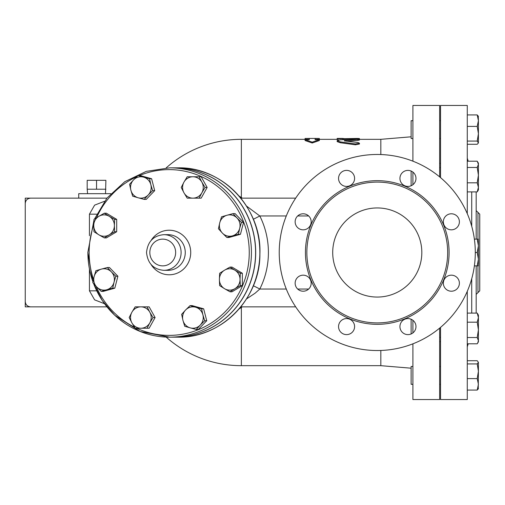 <?xml version="1.0" encoding="UTF-8"?>
<svg xmlns="http://www.w3.org/2000/svg" width="505" height="505" viewBox="0 0 505 505"><rect width="100%" height="100%" fill="white"/><g stroke="black" fill="none" stroke-linecap="round" stroke-linejoin="round"><path stroke-width="0.76" d="M105.513 193.68L105.898 180.317L87.188 180.317L87.188 189.224L96.543 189.224L96.543 180.317M105.898 189.224L96.543 189.224M110.797 193.68L78.723 193.68L78.723 198.137L25.25 198.137L25.25 306.863L105.45 306.863M295.69 306.863L241.358 306.863M106.921 198.137L30.597 198.137C27.358 198.459 25.572 200.245 25.25 203.483L25.25 301.517C25.572 304.755 27.358 306.541 30.597 306.863L106.921 306.863M89.442 269.279L89.442 290.823L94.612 299.856L104.491 303.707M104.491 201.293L94.612 205.144L89.442 214.177L89.442 235.721M190.076 305.613L195.586 307.217A10.693 10.327 -90 0 0 185.613 309.982L190.076 305.613L192.134 305.613L203.654 308.814L201.596 308.814L202.89 314.779A10.693 10.327 -90 0 0 195.586 307.217L201.596 308.814M182.936 320.309L181.642 314.35L185.613 309.982A10.693 10.327 -90 0 0 182.936 320.309A10.693 10.327 -90 0 0 190.24 327.871L184.729 326.274L182.936 320.309M200.22 325.106L196.249 329.475L190.24 327.871A10.693 10.327 -90 0 0 200.22 325.106A10.693 10.327 -90 0 0 202.89 314.779L204.683 320.738L200.22 325.106M137.209 306.851L140.863 306.851A10.693 10.327 -90 0 0 131.919 312.197L135.151 306.851L147.075 306.851L149.815 312.197A10.693 10.327 -90 0 0 140.863 306.851L149.139 306.851L155.098 317.544L153.04 317.544L149.815 322.891A10.693 10.327 -90 0 0 149.815 312.197L153.04 317.544M131.919 322.891L129.185 317.544L131.919 312.197A10.693 10.327 -90 0 0 131.919 322.891A10.693 10.327 -90 0 0 140.863 328.237L135.151 328.237L131.919 322.891M149.815 322.891L147.075 328.237L140.863 328.237A10.693 10.327 -90 0 0 149.815 322.891M115.834 276.248L114.042 282.213A10.693 10.327 -90 0 0 111.365 271.879L115.834 276.248L117.892 276.248L114.805 288.172L112.741 288.172L106.738 289.769A10.693 10.327 -90 0 0 114.042 282.213L112.741 288.172M101.391 269.114L107.395 267.517L111.365 271.879A10.693 10.327 -90 0 0 101.391 269.114A10.693 10.327 -90 0 0 94.088 276.677L95.874 270.712L101.391 269.114M96.758 287.004L92.787 282.636L94.088 276.677A10.693 10.327 -90 0 0 96.758 287.004A10.693 10.327 -90 0 0 106.738 289.769L101.221 291.372L96.758 287.004M114.641 231.732L109.225 234.819A10.693 10.327 -90 0 0 114.395 225.558L114.641 231.732L116.699 231.732L106.372 237.905L104.308 237.905L98.898 234.819A10.693 10.327 -90 0 0 109.225 234.819L104.308 237.905M109.225 216.298L114.641 219.385L114.395 225.558A10.693 10.327 -90 0 0 109.225 216.298A10.693 10.327 -90 0 0 98.898 216.298L104.308 213.211L109.225 216.298M93.734 225.558L93.98 219.385L98.898 216.298A10.693 10.327 -90 0 0 93.734 225.558A10.693 10.327 -90 0 0 98.898 234.819L93.98 231.732L93.734 225.558M144.203 199.387L138.193 197.783A10.693 10.327 -90 0 0 148.173 195.018L144.203 199.387L146.261 199.387L154.694 190.65L152.636 190.65L148.173 195.018A10.693 10.327 -90 0 0 150.844 184.691L152.636 190.65M143.54 177.129L149.549 178.726L150.844 184.691A10.693 10.327 -90 0 0 143.54 177.129A10.693 10.327 -90 0 0 133.56 179.894L138.029 175.525L143.54 177.129M132.682 196.186L130.89 190.221A10.693 10.327 -90 0 0 138.193 197.783L132.682 196.186M130.89 190.221L129.589 184.262L133.56 179.894A10.693 10.327 -90 0 0 130.89 190.221M187.197 198.149L183.971 192.803A10.693 10.327 -90 0 0 192.916 198.149L187.197 198.149M201.861 192.803L199.128 198.149L192.916 198.149A10.693 10.327 -90 0 0 201.861 192.803A10.693 10.327 -90 0 0 201.861 182.109L205.087 187.456L201.861 192.803M181.232 187.456L183.971 182.109A10.693 10.327 -90 0 0 183.971 192.803L181.232 187.456M192.916 176.763L199.128 176.763L201.861 182.109A10.693 10.327 -90 0 0 192.916 176.763A10.693 10.327 -90 0 0 183.971 182.109L187.197 176.763L192.916 176.763M218.444 228.752L219.738 222.787A10.693 10.327 -90 0 0 222.415 233.121L218.444 228.752M232.395 235.886L226.878 237.483L222.415 233.121A10.693 10.327 -90 0 0 232.395 235.886A10.693 10.327 -90 0 0 239.698 228.323L238.398 234.288L232.395 235.886M221.531 216.828L227.042 215.231A10.693 10.327 -90 0 0 219.738 222.787L221.531 216.828M237.022 217.996L241.485 222.364L239.698 228.323A10.693 10.327 -90 0 0 237.022 217.996A10.693 10.327 -90 0 0 227.042 215.231L233.051 213.628L237.022 217.996M203.654 308.814L206.741 320.738L198.307 329.475L196.249 329.475M206.741 320.738L204.683 320.738M155.098 317.544L149.139 328.237L137.209 328.237M114.805 288.172L103.285 291.372L101.221 291.372M117.892 276.248L109.459 267.517L107.395 267.517M114.641 219.385L116.699 219.385L106.372 213.211L104.308 213.211M149.549 178.726L151.607 178.726L140.087 175.525L138.029 175.525M151.607 178.726L154.694 190.65M205.087 187.456L207.151 187.456L201.186 176.763L199.128 176.763M207.151 187.456L201.186 198.149L189.255 198.149M233.051 213.628L235.109 213.628L243.549 222.364L241.485 222.364M243.549 222.364L240.456 234.288L238.398 234.288M240.456 234.288L228.935 237.483L226.878 237.483M116.699 219.385L116.699 231.732M219.637 273.268L224.555 270.181A10.693 10.327 -90 0 0 219.391 279.442L219.637 273.268M224.555 288.702L219.637 285.615L219.391 279.442A10.693 10.327 -90 0 0 224.555 288.702A10.693 10.327 -90 0 0 234.882 288.702L229.964 291.789L224.555 288.702M229.964 267.094L234.882 270.181A10.693 10.327 -90 0 0 224.555 270.181L229.964 267.094L232.022 267.094L242.356 273.268L242.356 285.615L240.298 285.615L234.882 288.702A10.693 10.327 -90 0 0 240.045 279.442L240.298 285.615M234.882 270.181L240.298 273.268L240.045 279.442A10.693 10.327 -90 0 0 234.882 270.181M242.356 273.268L240.298 273.268M242.356 285.615L232.022 291.789L229.964 291.789M169.661 167.837L173.808 167.837A84.663 81.778 90 0 1 255.587 252.5A84.663 81.778 90 0 1 173.808 337.163L169.661 337.163A84.663 81.778 -90 0 0 251.433 252.5A84.663 81.778 -90 0 0 169.661 167.837L146.261 171.372L124.823 181.674L106.984 198.061L94.473 219.063M412.913 366.485L411.127 366.485L411.127 384.305L412.913 384.305M411.764 319.545L411.127 319.545L411.127 333.969M411.127 171.031L411.127 185.455L411.764 185.455M412.913 120.695L411.127 120.695L411.127 138.515L412.913 138.515M467.276 390.075L477.219 390.075L478.412 388.471L477.219 390.075L478.412 384.343L477.219 378.605L478.412 371.263L478.241 389.065M477.219 363.928L478.412 362.319L478.412 371.263L477.219 363.928L467.276 363.928M478.412 362.319L477.219 360.715L467.276 360.715M478.412 329.853L477.219 322.177L478.412 317.639L478.412 340.667L477.219 337.529L478.412 329.853M477.219 313.1L478.412 315.088L478.412 317.639L477.219 313.1L467.276 313.1M478.412 340.667L478.412 341.822L477.686 343.084L478.412 340.667M467.276 343.804L477.219 343.804L477.686 343.084M478.412 245.815L477.219 239.13L478.412 239.13L478.412 259.185L477.219 252.5L478.412 245.815M478.412 265.87L477.219 265.87L478.412 259.185L478.412 265.87M477.686 161.916L478.412 163.178L478.412 164.333L477.219 161.196L467.276 161.196M478.412 175.147L477.219 167.471L478.412 164.333L478.412 187.361L477.219 182.823L478.412 175.147M477.219 191.9L478.412 187.361L478.412 189.912L477.219 191.9L467.276 191.9M478.241 115.935L478.412 120.657L477.219 114.925L478.412 116.529L477.219 114.925L467.276 114.925M467.276 144.285L477.219 144.285L478.412 142.972L477.219 141.072L478.412 133.737L477.219 126.395L478.412 120.657L478.412 142.681M478.412 120.657L478.412 125.474M467.276 378.605L477.219 378.605M467.276 337.529L477.219 337.529M467.276 322.177L477.219 322.177M474.378 265.87L477.219 265.87M475.293 252.5A98.027 98.027 0 0 1 328.25 337.397A98.027 98.027 0 0 1 328.25 167.603A98.027 98.027 0 0 1 475.293 252.5L477.219 252.5M474.378 239.13L477.219 239.13M467.276 182.823L477.219 182.823M467.276 167.471L477.219 167.471M467.276 126.395L477.219 126.395M467.276 141.072L477.219 141.072M476.183 265.87L476.183 313.1L476.183 265.87L476.183 294.383L479.75 290.823L479.75 214.177L477.97 212.397L477.97 239.13M477.97 212.397L476.183 210.617L476.183 239.13L476.183 191.9L476.183 239.13M471.727 313.1L471.727 278.697M471.727 226.303L471.727 191.9M467.276 213.666L467.276 105.457L440.537 105.457L440.537 177.627M440.537 327.373L440.537 399.543L467.276 399.543L467.276 291.334M173.865 337.163A84.663 81.778 -90 0 0 173.928 337.163A84.663 81.778 -90 0 0 255.7 252.5A84.663 81.778 -90 0 0 173.928 167.837A84.663 81.778 -90 0 0 173.865 167.837M239.061 308.959L242.305 306.863M240.809 306.87A8.913 2.658 -124.3 0 1 241.358 307.469L241.358 365.677L380.827 365.677L411.127 368.202M319.337 139.323L319.337 138.458L315.107 138.427L315.107 139.658L319.337 139.658L312.21 142.145L305.077 139.658L309.312 139.658L309.312 138.427L305.077 138.458L305.077 139.323M319.337 139.658L319.337 140.535L312.21 143.003L305.077 140.535L305.077 139.658M312.21 143.003L312.21 142.145M357.881 140.352L357.881 139.468C360.292 139.077 359.459 138.881 355.381 138.9L340.275 139.834L337.163 140.737L340.275 141.861L355.381 143.95L359.44 143.199L357.881 142.498L344.378 140.901L344.378 140.579L359.44 139.159L359.44 140.043L357.881 140.352L347.143 141.198M344.378 140.901L344.378 140.579L344.378 140.901M359.44 143.199L359.44 144.051L355.381 144.796L340.275 142.726L337.163 141.615L337.163 140.737M337.163 138.452L337.163 138.837L356.631 138.452C360.254 138.503 360.254 138.585 356.631 138.711M338.988 139.98L337.163 139.727L337.163 138.837M342.775 139.645L342.775 138.837M253.333 285.767A17.826 2.127 -153.4 0 1 259.797 289.037A79.317 76.615 -90 0 0 259.797 215.963A17.826 2.127 -26.6 0 1 253.333 219.233M286.297 215.963L259.797 215.963L246.509 206.065M246.509 298.935L255.139 293.178L259.797 289.037L286.297 289.037M295.69 198.137L240.816 198.137M240.809 198.13A8.913 2.658 124.3 0 0 241.358 197.531L239.054 196.035M242.305 198.137L241.358 197.531L241.358 139.323L309.312 139.323M380.827 350.464L380.827 365.677M359.44 139.323L380.827 139.323L380.827 154.536M412.913 320.29L412.913 332.909M412.913 343.817L412.913 399.543L439.647 399.543L439.647 328.117M439.647 176.883L439.647 105.457L412.913 105.457L412.913 161.183M412.913 172.091L412.913 184.71M377.267 297.06A44.56 44.56 0 0 1 338.678 230.223A44.56 44.56 0 0 1 415.855 230.223A44.56 44.56 0 0 1 377.267 297.06M447.67 252.5A70.403 70.403 0 0 1 342.062 313.472A70.403 70.403 0 0 1 342.062 191.528A70.403 70.403 0 0 1 447.67 252.5M443.346 283.191A8.023 8.023 0 0 1 455.377 276.248A8.023 8.023 0 0 1 455.377 290.141A8.023 8.023 0 0 1 443.346 283.191M402.289 320.927A8.023 8.023 0 0 1 415.703 324.526A8.023 8.023 0 0 1 405.881 334.348A8.023 8.023 0 0 1 402.289 320.927M346.569 318.579A8.023 8.023 0 0 1 353.519 330.611A8.023 8.023 0 0 1 339.625 330.611A8.023 8.023 0 0 1 346.569 318.579M308.833 277.523A8.023 8.023 0 0 1 305.241 290.943A8.023 8.023 0 0 1 295.419 281.115A8.023 8.023 0 0 1 308.833 277.523M311.187 221.809A8.023 8.023 0 0 1 299.156 228.752A8.023 8.023 0 0 1 299.156 214.859A8.023 8.023 0 0 1 311.187 221.809M352.244 184.073A8.023 8.023 0 0 1 338.823 180.474A8.023 8.023 0 0 1 348.646 170.652A8.023 8.023 0 0 1 352.244 184.073M407.958 186.421A8.023 8.023 0 0 1 401.014 174.389A8.023 8.023 0 0 1 414.902 174.389A8.023 8.023 0 0 1 407.958 186.421M445.694 227.477A8.023 8.023 0 0 1 449.292 214.057A8.023 8.023 0 0 1 459.114 223.885A8.023 8.023 0 0 1 445.694 227.477M96.682 290.823L89.442 290.823M89.442 214.177L96.682 214.177M93.45 279.328A82.877 80.055 90 0 1 89.139 252.5A82.877 80.055 90 0 1 93.734 224.826M96.518 217.756A82.877 80.055 90 0 1 136.748 176.731M139.513 175.525A82.877 80.055 90 0 1 249.236 254.091A82.877 80.055 90 0 1 136.685 328.237M134.475 327.177A82.877 80.055 90 0 1 96.114 286.329M87.883 252.5A84.663 81.778 -90 0 0 92.939 281.815M93.576 283.545A84.663 81.778 -90 0 0 169.661 337.163L140.264 331.514L114.793 315.322L102.345 300.652L93.476 283.431M151.102 264.557A22.277 21.519 -90 0 0 183.296 269.335A22.277 21.519 -90 0 0 183.296 235.665A22.277 21.519 -90 0 0 151.102 240.443M163.891 234.673L168.045 234.673A17.826 17.214 90 0 1 185.259 252.5A17.826 17.214 90 0 1 168.045 270.327L163.891 270.327A17.826 17.214 -90 0 0 181.106 252.5A17.826 17.214 -90 0 0 163.891 234.673C153.495 235.576 147.706 241.516 146.526 252.5C147.738 263.515 153.526 269.455 163.891 270.327M149.827 252.5A13.37 12.909 90 0 1 169.194 240.923A13.37 12.909 90 0 1 169.194 264.077A13.37 12.909 90 0 1 149.827 252.5M477.97 265.87L477.97 292.603M178.076 337.163C221.884 338.148 260.309 298.101 259.898 254.091C261.994 208.817 222.869 166.732 178.076 167.837A84.663 81.778 90 0 1 259.854 252.5A84.663 81.778 90 0 1 178.076 337.163L173.928 337.163M340.275 142.726L340.275 141.861M355.381 144.796L355.381 143.95M356.631 138.875L356.631 138.452M343.665 139.323L343.665 138.452M308.656 289.037L297.672 289.037M297.672 215.963L308.656 215.963M449.096 252.5A71.83 71.83 0 0 0 341.348 190.297A71.83 71.83 0 0 0 341.348 314.703A71.83 71.83 0 0 0 449.096 252.5M87.58 193.68L87.188 189.224M93.905 220.464L87.82 252.5L92.92 281.923M440.537 366.485L439.647 366.485M440.537 384.305L439.647 384.305M440.537 337.365L439.647 337.365M440.537 167.635L439.647 167.635M440.537 120.695L439.647 120.695M440.537 138.515L439.647 138.515M468.204 161.196L467.276 158.185M467.276 346.815L468.198 343.804M439.647 341.62L440.537 341.62M439.647 163.38L440.537 163.38M178.076 167.837L173.928 167.837M309.312 138.427L315.107 138.427M337.163 138.427L342.775 138.427M359.44 139.437L359.44 138.547M315.107 139.323L337.163 139.323M342.775 139.323L347.579 139.323M380.827 139.323L411.127 136.798M241.358 139.323A113.177 113.177 0 0 0 166.158 167.912M166.158 337.087A113.177 113.177 0 0 0 241.358 365.677"/></g></svg>
